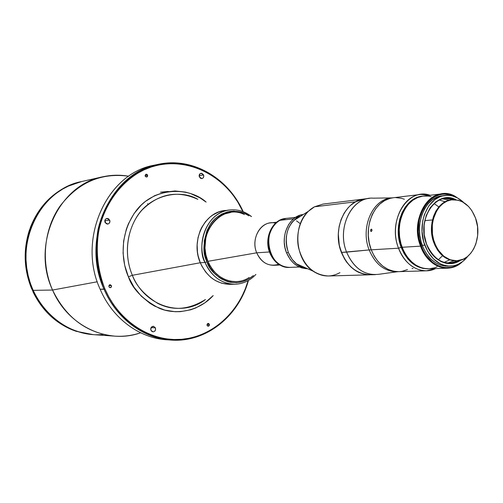 <?xml version="1.0" encoding="UTF-8"?>
<svg xmlns="http://www.w3.org/2000/svg" width="503" height="503" viewBox="0 0 503 503"><rect width="100%" height="100%" fill="white"/><g stroke="black" fill="none" stroke-linecap="round" stroke-linejoin="round"><path stroke-width="0.75" d="M148.108 204.268L147.536 203.658M160.501 192.171L168.373 191.454M69.772 185.299L81.052 181.671L69.772 185.299L62.636 189.09L56.606 193.077L50.96 197.717L45.76 202.973L41.064 208.795L36.926 215.127L33.399 221.905L30.513 229.06L28.313 236.517L26.816 244.2L26.043 252.022L26.005 259.906L26.709 267.766L28.137 275.512L30.274 283.07L33.104 290.35L30.274 283.07L28.137 275.512L26.709 267.766L26.005 259.906L26.043 252.022L26.816 244.2L28.313 236.517L30.513 229.06L33.399 221.905L36.926 215.127L41.064 208.795L45.76 202.973L50.96 197.717L56.606 193.077L62.636 189.09L68.993 185.796L81.782 181.514C39.133 189.254 12.217 246.684 33.104 290.35L36.587 297.286L40.686 303.799L45.352 309.823L50.533 315.293L56.179 320.166L62.215 324.391L68.584 327.937L75.211 330.76L82.039 332.854L93.457 334.652L82.039 332.854L75.211 330.76L68.584 327.937L62.215 324.391L56.179 320.166L50.533 315.293L45.352 309.823L40.686 303.799L36.587 297.286L33.104 290.35L52.557 290.042L97.293 281.774L52.557 290.042C67.955 326.328 108.183 344.568 140.607 332.785C132.232 335.602 123.587 336.721 114.684 336.136C86.9 333.269 66.195 317.909 52.557 290.042L33.104 290.35C46.301 317.104 66.39 331.867 93.382 334.646C61.919 332.672 32.833 305.302 27.074 270.212C21.132 235.159 39.75 198.798 68.993 185.796L75.601 183.218L81.807 181.508L75.601 183.218L66.786 186.663C49.973 195.032 37.87 208.626 30.463 227.45L29.262 230.883C23.264 250.387 24.075 269.652 31.702 288.678L33.211 292.023C42.177 310.282 55.418 322.983 72.916 330.119L76.104 331.276L93.3 334.64M105.228 220.754L104.926 220.213L105.228 220.754L109.698 220.119L105.228 220.754L105.316 222.898L105.228 220.754M105.026 222.37C104.467 220.333 105.108 219.025 106.944 218.44L109.698 220.119C110.251 222.163 109.604 223.477 107.755 224.049L105.026 222.37L106.982 224.024L108.466 223.835L109.277 223.206L109.943 221.194L108.692 218.868L107.24 218.415L105.448 219.277L104.806 220.735L105.026 222.37M203.583 174.912L199.144 175.761L203.583 174.912C204.086 176.779 203.552 177.999 201.98 178.565L199.37 176.937C198.867 175.075 199.395 173.856 200.961 173.277L203.583 174.912L201.816 173.296L200.087 173.686L199.15 175.912L200.288 178.144L201.602 178.603L202.872 178.156L203.677 176.955L203.583 174.912M155.408 327.83L151.089 327.61L155.408 327.83C155.93 330.157 155.125 331.496 153 331.842L150.938 330.308C150.416 327.987 151.208 326.648 153.327 326.29L155.408 327.83L153.534 326.309L151.34 327.233L150.774 329.792L151.906 331.483L153.296 331.842L154.647 331.27L155.502 329.949L155.408 327.83M209.311 324.209L207.161 324.121L209.311 324.209L208.141 326.252L207.098 325.466L208.261 323.423L209.311 324.209L208.613 323.492L207.676 323.567L206.984 324.932L207.387 325.9L208.732 326.107L209.355 325.29L209.311 324.209M147.561 175.069L145.09 175.591L147.561 175.069L146.687 177.043L145.21 176.169L146.077 174.195L147.561 175.069L146.826 174.283L145.832 174.277L145.09 175.61L145.512 176.641L146.945 176.962L147.612 176.182L147.561 175.069M111.421 285.566L108.944 285.616L111.421 285.566L111.433 286.798L110.773 287.54L110.214 287.685L108.962 286.836L108.95 285.603L109.604 284.855L110.163 284.711L111.421 285.566L110.126 284.711L109.189 285.195L108.962 286.836L109.736 287.597L111.194 287.2L111.421 285.566M132.364 275.292L128.391 276.782C122.179 263.088 118.274 235.272 135.961 210.971C154.276 186.267 189.794 186.984 206.098 202.087L200.031 197.905L190.423 193.485L185.374 192.077L175.025 190.958L164.657 192.152L154.685 195.648L145.505 201.357L141.33 204.985L134.037 213.605L128.416 223.778L126.31 229.318L123.625 241.038L123.072 253.191L124.687 265.276L128.391 276.782L132.364 275.292C144.914 306.61 182.073 317.852 205.438 299.53C188.744 309.898 172.755 311.124 157.458 303.215C144.304 294.903 135.942 285.597 132.364 275.292L200.288 262.742L132.364 275.292C127.008 263.088 123.241 240.302 136.093 218.006C149.095 195.252 179.659 188.449 197.842 199.345C177.289 189.958 158.608 193.598 141.802 210.273C127.19 226.671 123.172 253.745 132.364 275.292M232.499 284.182C218.145 284.943 207.406 277.794 200.288 262.742C190.04 239.843 205.488 210.279 226.91 210.436M168.706 339.871C140.721 339.079 112.854 319.216 100.172 289.294L104.92 288.929L108.78 296.852L113.307 304.29L118.463 311.162L124.178 317.412L130.39 322.964L137.03 327.774L144.028 331.798L151.302 335.004L158.778 337.368L166.38 338.877L174.032 339.525L181.658 339.318L189.178 338.261L196.535 336.381L203.646 333.709L210.461 330.276L216.906 326.12L222.942 321.285L228.513 315.834L233.568 309.804L238.076 303.265L242 296.28L245.301 288.904L248.149 280.611C238.931 312.275 212.65 336.488 181.948 339.292C151.315 342.109 119.161 321.977 104.92 288.929L104.033 289.238C118.419 322.605 150.925 342.883 181.841 339.934C212.819 337.004 239.271 312.451 248.432 280.448C238.585 316.444 205.96 342.845 170.806 340.047C143.386 338.412 116.47 318.588 104.033 289.238L100.172 289.294C112.54 318.437 139.318 338.123 166.612 339.758L170.806 340.047M102.977 334.608L95.991 334.778L102.977 334.608M52.557 290.042C30.972 244.546 58.732 184.758 102.612 176.83C111.326 174.912 120.041 174.711 128.749 176.239C101.084 172.416 78.091 182.495 59.756 206.481C43.679 229.783 40.712 263.17 52.557 290.042M157.508 164.506C191.838 156.446 228.066 177.628 243.226 211.732C225.306 171.844 179.187 151.277 141.324 170.303C120.23 181.501 104.039 203.306 98.022 229.613C94.533 250.085 96.538 269.96 104.033 289.238C80.669 238.875 110.547 172.862 157.508 164.506L153.402 165.424C106.661 173.755 76.934 239.302 100.172 289.294C76.494 238.441 107.755 171.919 155.458 164.997M104.92 288.929C97.494 269.828 95.501 250.136 98.94 229.84C104.869 203.765 120.871 182.124 141.745 170.957C179.219 151.981 224.986 172.152 242.918 211.612L237.68 201.879L233.141 195.214L228.06 189.04L222.483 183.419L216.453 178.402L210.021 174.032L203.231 170.366L196.151 167.442L188.839 165.298L181.363 163.959L173.793 163.444L166.197 163.777L158.652 164.959L151.227 166.99L144.003 169.863L137.049 173.554L130.447 178.043L124.266 183.287L118.57 189.235L113.427 195.843L108.9 203.036L105.033 210.751L101.876 218.899L99.475 227.406L97.846 236.171L97.022 245.112L97.004 254.122L97.802 263.1L99.399 271.96L101.782 280.599L104.92 288.929M213.184 295.575C198.949 311.351 175.44 315.469 158.873 308.088C142.632 299.342 132.471 288.904 128.391 276.782L134.018 287.232L141.337 296.21L150.013 303.359L154.748 306.164L164.777 310.106L175.195 311.728L180.42 311.665L190.662 309.804L195.573 308.037L204.771 302.932L213.184 295.575M150.749 329.679L150.837 328.201L150.749 329.679M72.816 330.094L72.916 330.119C55.418 322.983 42.177 310.282 33.185 292.023L31.702 288.678C24.075 269.652 23.264 250.387 29.262 230.883L29.193 231.078M29.13 230.971L30.463 227.45C37.87 208.626 49.973 195.032 66.761 186.663L66.685 186.695M66.641 186.726L81.165 181.646M72.759 330.056L76.022 331.263L92.734 334.602M31.582 288.653L31.582 288.653C23.955 269.652 23.144 250.412 29.143 230.934M456.718 260.78L453.895 260.768L449.43 259.806L445.142 257.693L441.2 254.505L437.761 250.368L434.969 245.426L432.938 239.887L431.75 233.958L431.455 227.89L432.058 221.917L433.542 216.277L435.843 211.197L438.861 206.884L442.47 203.489L446.538 201.143L451.405 199.867C436.466 200.772 426.582 224.382 433.856 242.716L434.535 242.679C427.261 224.325 437.145 200.697 452.096 199.792C462.653 199.452 470.468 205.557 475.536 218.095L477.548 226.633L477.668 235.467L475.888 243.873L473.707 248.891L470.814 253.216L467.325 256.681L463.351 259.152L456.825 260.78L450.116 259.774L443.803 256.197L438.446 250.331L435.655 245.389L433.624 239.843L432.429 233.908L432.322 224.816L433.372 218.981L436.522 211.134L439.54 206.808L443.156 203.413L447.224 201.068L451.575 199.854L458.277 200.232L462.609 201.923L468.494 206.425L471.801 210.568L475.536 218.095C482.773 236.724 472.411 260.761 456.718 260.78C446.846 260.598 439.452 254.562 434.535 242.679L433.856 242.716C438.767 254.593 446.155 260.623 456.026 260.812L456.372 260.793M235.844 281.611C223.313 281.29 214.008 274.525 207.915 261.327L207.915 261.327C214.907 279.385 235.259 286.98 249.199 277.461M278.637 264.276C269.111 267.03 261.799 263.207 256.7 252.808L207.915 261.327L256.7 252.808C260.428 261.063 266.144 265.232 273.839 265.307L279.863 265.031M269.451 251.978L256.7 252.808L269.451 251.978M289.728 267.401C280.812 267.445 274.179 262.641 269.828 252.99C274.097 262.497 280.611 267.307 289.382 267.42L290.068 267.389C281.29 267.275 274.77 262.459 270.501 252.946L269.828 252.99L270.501 252.946C264.188 238.271 273.06 219.245 286.352 218.365L280.158 220.289L293.576 218.843L280.158 220.289C260.114 229.469 268.671 269.671 290.068 267.389L299.354 267.005M300.348 223.747L296.512 220.855L300.348 223.747M295.594 217.353L285.673 218.44C272.387 219.321 263.515 238.328 269.828 252.99C263.446 238.183 272.576 219.006 286.012 218.409M276.619 222.238L270.62 222.873C258.976 223.602 251.192 240.101 256.7 252.808C250.117 237.906 262.12 219.352 275.525 223.169M244.433 214.574C221.351 202.59 195.667 234.404 207.915 261.327C198.811 240.792 211.505 214.089 230.607 212.473L230.594 212.473M441.917 193.862L423.319 196.063C405.267 197.302 393.321 225.438 402.123 247.269L420.552 246.156C411.643 223.841 423.696 195.095 441.917 193.862C447.343 193.278 452.518 194.63 457.441 197.912C435.372 180.873 407.946 215.366 420.552 246.156L421.225 245.929C409.379 216.95 433.699 183.356 455.416 196.962L450.04 194.837L444.639 194.164L441.936 194.359L439.27 194.9L434.139 197.031L429.455 200.496L427.336 202.684L423.664 207.884L420.866 214.008L419.056 220.811L418.358 231.694L419.263 238.975L422.583 249.199L425.978 255.153L432.479 262.208L437.491 265.395L440.131 266.489L445.545 267.621L450.952 267.344L453.587 266.678L460.427 263.075C447.507 273.5 428.028 265.389 421.225 245.929L420.552 246.156C427.808 267.049 449.317 274.644 462.282 261.837C457.906 265.823 452.996 267.936 447.544 268.181C435.541 267.885 426.544 260.541 420.552 246.156L402.123 247.269C408.04 261.34 416.943 268.52 428.826 268.803L423.771 268.369L421.068 267.634L415.855 265.131L411.058 261.346L406.877 256.404L403.481 250.507L401.01 243.88L399.571 236.787L399.219 229.519L399.967 222.364L401.79 215.617L404.601 209.544L408.291 204.381L412.699 200.332L417.653 197.541L422.948 196.107L428.38 196.076L431.077 196.579M445.092 195.472L442.539 195.768C425.249 196.906 413.812 224.162 422.256 245.319L424.796 245.162C416.339 223.942 427.789 196.604 445.105 195.466C451.908 194.818 458.114 197.189 463.728 202.558L457.504 197.949L452.474 195.981L449.883 195.491L447.28 195.334L442.118 196.051L439.609 196.912L434.875 199.616L428.795 205.928L424.444 214.448L422.709 220.993L422.036 231.468L423.727 241.874L427.625 251.28L433.366 258.844L440.421 263.905L442.961 264.962L448.154 266.062L453.354 265.791L455.888 265.156L458.352 264.188L462.961 261.315L467.796 256.291C463.056 262.453 457.277 265.722 450.462 266.112C439.044 265.848 430.493 258.869 424.796 245.162L422.256 245.319C427.94 258.982 436.478 265.942 447.877 266.2L448.186 266.188M454.284 199.691C435.416 190.838 416.685 219.817 426.513 243.961L426.506 244.144C416.157 218.767 436.805 188.895 456.183 199.836L449.827 197.931L444.985 197.968L442.596 198.459L435.862 201.791L430.216 207.664L426.173 215.592L424.111 224.872L424.224 234.687L426.513 243.961C418.76 224.501 429.285 199.433 445.186 198.434L454.284 199.691M449.33 200.225L442.747 198.874M437.145 266.81L434.573 267.81L429.222 268.791M447.613 263.094L453.92 260.768M458.899 260.554L450.091 263.163C439.597 262.95 431.737 256.549 426.513 243.961C434.441 261.007 445.237 266.54 458.899 260.554M460.748 260.126C449.166 268.615 432.429 261.107 426.506 244.144L429.134 249.828L432.523 254.751L436.541 258.718L441.024 261.585L445.784 263.239L450.644 263.635L455.416 262.767L460.748 260.126M450.462 266.112L445.576 266.15L440.389 265.056L435.397 262.629L430.807 258.957L426.808 254.172L423.551 248.457L421.187 242.037L419.804 235.178L419.458 228.142L420.168 221.219L421.904 214.693L424.589 208.82L428.11 203.822L432.322 199.905L437.057 197.207L442.118 195.818M370.648 274.783L375.351 274.657C362.531 274.317 352.949 266.81 346.598 252.129L369.171 249.941C375.251 264.169 384.424 271.431 396.685 271.733L397.735 271.677C385.04 271.903 375.521 264.66 369.171 249.941L371.239 249.821C377.325 264.081 386.511 271.362 398.785 271.67C386.511 271.362 377.325 264.081 371.239 249.821C362.173 227.683 374.534 199.1 393.189 197.761C374.534 199.1 362.173 227.683 371.239 249.821L398.539 248.199C389.291 225.3 401.834 195.768 420.778 194.428L430.059 195.265C407.889 187.034 387.203 220.641 398.539 248.199L401.168 247.325C392.271 225.294 404.582 196.937 422.834 196.126L419.307 196.767L414.158 198.886L409.455 202.319L405.387 206.94L402.123 212.574L399.791 219.012L398.502 225.992L398.301 233.229L399.2 240.434L401.168 247.325L404.11 253.613L407.92 259.051L412.429 263.434L417.459 266.584L422.803 268.401L428.342 268.816C416.264 268.778 407.204 261.61 401.168 247.325L398.539 248.199C404.99 266.232 422.231 275.38 435.611 268.577L426.563 270.803C414.095 270.482 404.752 262.95 398.539 248.199L369.171 249.941L341.399 252.431L339.286 245.244L338.305 233.914L339.135 226.451L341.128 219.409L344.19 213.065L348.195 207.67L350.503 205.4L355.602 201.81L364.304 198.987C344.863 200.452 331.974 229.758 341.399 252.431C347.718 267.018 357.268 274.475 370.045 274.808C354.584 273.814 344.31 263.83 339.211 244.86C335.671 227.406 342.952 208.588 355.602 201.81L314.52 206.79L355.602 201.81L361.173 199.584L364.071 199.012M370.07 274.808L364.75 274.368L358.979 272.488L356.206 271.023L351.025 267.087L346.517 261.95L344.568 258.988L341.399 252.431L346.598 252.129C337.136 229.299 350.069 199.804 369.567 198.333L322.983 204.086L314.52 206.79C302.221 213.253 295.123 231.103 298.531 247.639C303.441 265.603 313.407 275.053 328.428 275.99L370.019 274.808M339.946 272.651C330.949 277.549 321.945 277.027 312.929 271.079C295.054 259.473 292.476 225.445 308.396 211.273L314.52 206.79M412.045 268.602L413.051 268.476M371.359 229.129L372.025 230.242L371.157 231.481L370.566 230.814L370.805 229.519L371.635 229.198L372.025 230.242L371.516 231.367L370.711 231.179L370.617 229.915L371.359 229.129M432.473 219.937L424.84 220.622L432.473 219.937M434.089 203.596L438.836 206.909L434.089 203.596M439.389 200.075L445.224 201.76L439.389 200.075M449.632 259.875L444.111 262.421L449.632 259.875M438.346 259.73L442.533 255.744L438.346 259.73M251.487 216.56C244.785 211.273 237.403 209.085 229.349 210.002C201.621 214.102 197.654 252.166 205.079 262.478C195.302 240.453 208.89 211.807 229.349 210.002L221.458 211.216L218.472 212.14L212.794 215.02L210.172 216.944L205.488 221.678L201.709 227.431L200.207 230.626L198.069 237.491L197.145 244.76L197.472 252.129L198.107 255.763L200.288 262.742L205.079 262.478L207.022 261.805L210.21 267.961L214.347 273.274L219.27 277.543L221.961 279.228L227.677 281.636L230.644 282.34L236.636 282.705L242.528 281.693L248.098 279.366L253.449 275.531C233.298 293.111 209.462 273.726 207.022 261.805L205.079 262.478C208.317 271.029 218.296 284.226 234.976 284.245C221.571 283.855 211.606 276.6 205.079 262.478L200.288 262.742C206.777 276.757 216.692 283.956 230.034 284.346L234.976 284.245C243.075 283.937 250.041 280.668 255.87 274.431M234.323 211.166L233.788 211.04M224.451 210.65C204.086 212.448 190.562 240.88 200.288 262.742L201.804 266.012L205.62 271.966L210.342 276.939L212.983 278.995L215.774 280.737L221.697 283.22L230.066 284.346M229.349 210.002C237.29 209.097 244.577 211.254 251.223 216.485M207.022 261.805C202.017 252.619 203.036 240.271 210.078 224.759C218.956 210.311 238.472 207.915 248.922 215.837L245.08 213.7L239.327 211.757L233.367 211.159L230.387 211.373L227.431 211.933L221.748 214.064L216.548 217.478L214.19 219.635L210.084 224.74L206.94 230.726L204.281 240.855L204.306 251.538L207.022 261.805M230.531 212.486L224.872 213.901L219.578 216.604L214.844 220.496L210.876 225.438L207.827 231.242L205.834 237.674L204.979 247.941L205.878 254.795L207.909 261.334L210.996 267.294L215.001 272.437L219.767 276.575L225.099 279.536L230.776 281.227L235.913 281.611M401.872 247.243C406.33 258.391 413.152 265.314 422.338 268.024L418.125 266.471L413.108 263.321L406.613 256.354L403.224 250.475L400.759 243.867L399.011 233.178L399.722 222.42L402.821 212.568L408.021 204.495L412.416 200.452L417.018 197.811C402.092 203.627 394.365 228.305 401.872 247.243M392 197.899L373.283 198.169C352.245 196.302 336.331 227.57 346.598 252.129C353.93 268.527 364.744 275.902 379.042 274.261L397.596 271.702M420.778 194.428L391.095 198.012C372.465 199.351 360.117 227.859 369.171 249.941C359.897 227.369 373.056 198.333 392.145 197.912M393.201 197.754L390.102 198.352L384.77 200.515L379.891 204.011L375.672 208.72L372.277 214.46L369.856 221.012L368.504 228.111L368.29 235.479L369.208 242.811L371.239 249.821L374.282 256.216L378.218 261.742L382.884 266.194L388.09 269.394L393.623 271.23L398.804 271.664M399.269 271.645L402.067 271.318L407.468 269.621M404.374 199.251L401.293 198.27L395.685 197.597M307.195 268.552C298.713 267.3 292.438 261.975 288.376 252.575L286.484 252.695C291.092 263.075 298.128 268.42 307.591 268.721M305.899 268.677L301.549 267.841L297.38 265.98L293.563 263.157L290.244 259.485L286.484 252.695L284.95 247.57L284.258 242.201L284.447 236.806L285.503 231.6L288.615 224.596L291.583 220.723L295.123 217.667L299.103 215.542L302.492 214.567C288.54 216.586 279.819 237.007 286.484 252.695L288.376 252.575L292.073 259.296L297.16 264.477L301.102 266.848L305.315 268.25M298.839 217.359L298.512 216.523L296.619 217.742L291.658 222.71L289.112 226.935L287.307 231.726L286.308 236.882L286.15 242.213L286.848 247.514L288.376 252.575C283.667 236.838 287.05 224.822 298.512 216.523L299.436 216.032L299.731 216.793M114.684 336.136L93.382 334.646M102.612 176.83L81.782 181.514M30.343 227.494C37.756 208.676 49.879 195.07 66.71 186.682M92.64 334.596L76.022 331.263M72.847 330.106C55.311 322.951 42.051 310.25 33.066 291.998M81.052 181.671L81.75 181.52M451.405 199.867L452.078 199.792M447.544 268.181L428.826 268.803M312.929 271.079L296.16 263.679M308.396 211.273L292.935 221.119M426.563 270.803L396.685 271.733"/></g></svg>
